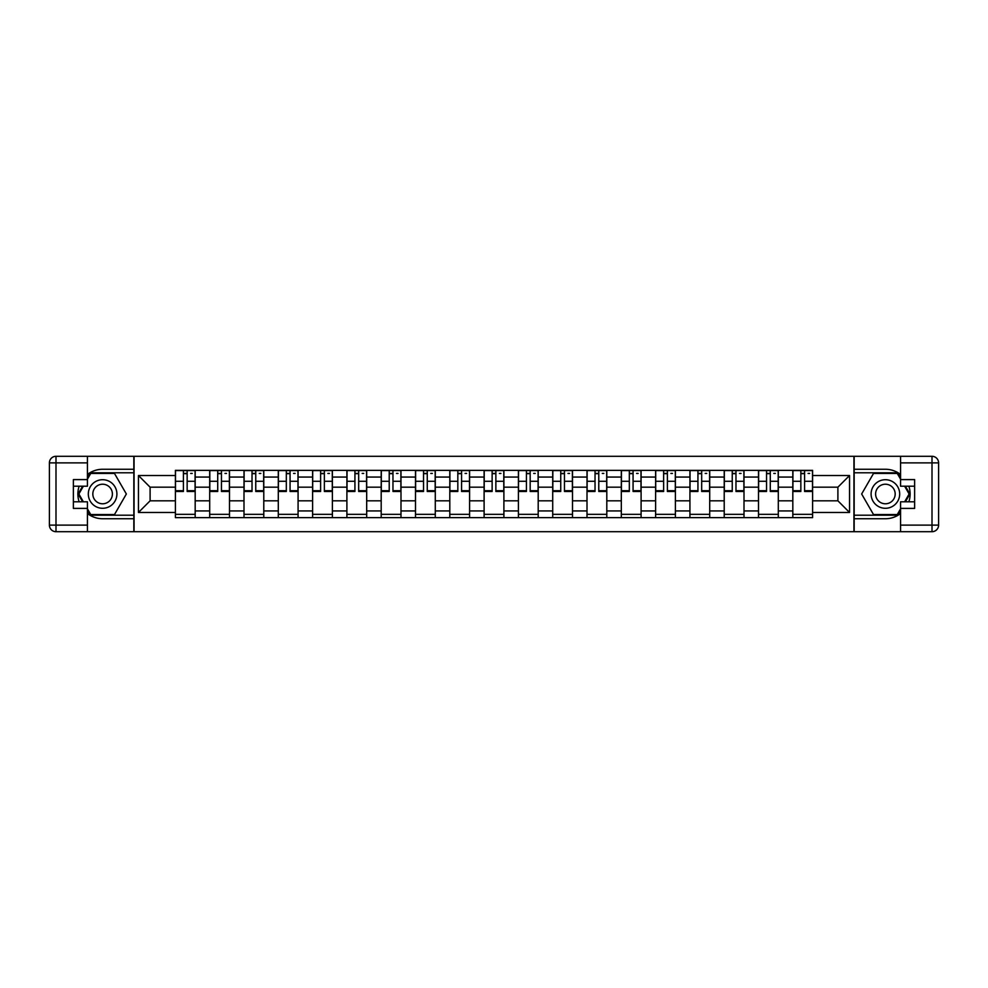 <?xml version="1.0" encoding="UTF-8"?>
<svg xmlns="http://www.w3.org/2000/svg" width="988" height="988" viewBox="0 0 988 988"><rect width="100%" height="100%" fill="white"/><g stroke="black" fill="none" stroke-linecap="round" stroke-linejoin="round"><path stroke-width="1.48" d="M87.438 513.538A24.737 24.737 0 0 0 102.616 518.737L133.837 518.737L133.837 531.705L854.163 531.705L854.163 518.737L885.384 518.737A24.737 24.737 0 0 0 900.562 513.538M900.562 474.462A24.737 24.737 0 0 0 885.384 469.263L854.163 469.263L854.163 456.295L133.837 456.295L133.837 469.263L102.616 469.263A24.737 24.737 0 0 0 87.438 474.462M209.691 517.638L209.691 477.068L195.179 477.068L195.179 517.638M195.179 477.068L195.179 470.362M209.691 477.068L209.691 470.362M229.488 470.362L229.488 517.638M243.999 517.638L243.999 470.362M263.784 470.362L263.784 517.638M278.295 517.638L278.295 470.362M298.08 470.362L298.08 517.638M312.603 517.638L312.603 470.362M332.388 470.362L332.388 517.638M346.899 517.638L346.899 470.362M366.684 470.362L366.684 517.638M381.195 517.638L381.195 470.362M400.992 470.362L400.992 517.638M415.503 517.638L415.503 470.362M435.288 470.362L435.288 517.638M449.799 517.638L449.799 470.362M469.596 470.362L469.596 517.638M484.108 517.638L484.108 470.362M503.892 470.362L503.892 517.638M518.404 517.638L518.404 470.362M538.201 470.362L538.201 517.638M552.712 517.638L552.712 470.362M572.497 470.362L572.497 517.638M587.008 517.638L587.008 470.362M606.805 470.362L606.805 517.638M621.316 517.638L621.316 470.362M641.101 470.362L641.101 517.638M655.612 517.638L655.612 470.362M675.397 470.362L675.397 517.638M689.92 517.638L689.92 470.362M709.705 470.362L709.705 517.638M724.216 517.638L724.216 470.362M744.001 470.362L744.001 517.638M758.512 517.638L758.512 470.362M778.309 470.362L778.309 517.638M792.821 517.638L792.821 470.362M792.821 500.817L778.309 500.817M758.512 500.817L744.001 500.817M724.216 500.817L709.705 500.817M689.92 500.817L675.397 500.817M655.612 500.817L641.101 500.817M621.316 500.817L606.805 500.817M587.008 500.817L572.497 500.817M552.712 500.817L538.201 500.817M518.404 500.817L503.892 500.817M484.108 500.817L469.596 500.817M449.799 500.817L435.288 500.817M415.503 500.817L400.992 500.817M381.195 500.817L366.684 500.817M346.899 500.817L332.388 500.817M312.603 500.817L298.08 500.817M278.295 500.817L263.784 500.817M243.999 500.817L229.488 500.817M209.691 500.817L195.179 500.817M792.821 487.183L778.309 487.183M758.512 487.183L744.001 487.183M724.216 487.183L709.705 487.183M689.92 487.183L675.397 487.183M655.612 487.183L641.101 487.183M621.316 487.183L606.805 487.183M587.008 487.183L572.497 487.183M552.712 487.183L538.201 487.183M518.404 487.183L503.892 487.183M484.108 487.183L469.596 487.183M449.799 487.183L435.288 487.183M415.503 487.183L400.992 487.183M381.195 487.183L366.684 487.183M346.899 487.183L332.388 487.183M312.603 487.183L298.08 487.183M278.295 487.183L263.784 487.183M243.999 487.183L229.488 487.183M209.691 487.183L195.179 487.183M150.102 500.817L175.395 500.817L175.395 487.183L150.102 487.183L150.102 500.817L138.456 512.476L138.456 475.524L175.395 475.524L175.395 487.183M812.605 487.183L812.605 500.817L837.898 500.817L837.898 487.183L812.605 487.183L812.605 470.362L175.395 470.362L175.395 475.524M812.605 475.524L849.544 475.524L849.544 512.476L812.605 512.476L812.605 500.817M175.395 500.817L175.395 517.638L812.605 517.638L812.605 512.476M175.395 512.476L138.456 512.476M853.941 531.705L853.941 456.295M134.059 531.705L134.059 456.295M195.179 514.34L175.395 514.34M183.422 473.66L187.152 473.66M229.488 514.34L209.691 514.34M217.718 473.66L221.46 473.66M263.784 514.34L243.999 514.34M252.026 473.66L255.756 473.66M298.08 514.34L278.295 514.34M286.322 473.66L290.064 473.66M332.388 514.34L312.603 514.34M320.618 473.66L324.36 473.66M366.684 514.34L346.899 514.34M354.927 473.66L358.669 473.66M400.992 514.34L381.195 514.34M389.223 473.66L392.965 473.66M435.288 514.34L415.503 514.34M423.531 473.66L427.261 473.66M469.596 514.34L449.799 514.34M457.827 473.66L461.569 473.66M503.892 514.34L484.108 514.34M492.135 473.66L495.865 473.66M538.201 514.34L518.404 514.34M526.431 473.66L530.173 473.66M572.497 514.34L552.712 514.34M560.739 473.66L564.469 473.66M606.805 514.34L587.008 514.34M595.035 473.66L598.777 473.66M641.101 514.34L621.316 514.34M629.331 473.66L633.073 473.66M675.397 514.34L655.612 514.34M663.64 473.66L667.382 473.66M709.705 514.34L689.92 514.34M697.936 473.66L701.678 473.66M744.001 514.34L724.216 514.34M732.244 473.66L735.974 473.66M778.309 514.34L758.512 514.34M766.54 473.66L770.282 473.66M812.605 514.34L792.821 514.34M800.848 473.66L804.578 473.66M138.456 475.524L150.102 487.183M837.898 500.817L849.544 512.476M837.898 487.183L849.544 475.524M187.152 490.715L195.068 490.715L195.068 491.468L187.152 491.468L187.152 470.584L195.068 470.584L190.672 470.584M195.068 490.715L195.068 470.584M183.422 473.437L187.152 473.437M190.672 473.437L192.215 473.437M179.902 470.584L175.506 470.584L175.506 491.468L183.422 491.468L183.422 470.584L180.224 470.584M175.506 470.584L190.338 470.584M221.46 490.715L229.377 490.715L229.377 491.468L221.46 491.468L221.46 470.584L229.377 470.584L224.98 470.584M229.377 490.715L229.377 470.584M217.718 473.437L221.46 473.437M224.98 473.437L226.511 473.437M214.198 470.584L209.802 470.584L209.802 491.468L217.718 491.468L217.718 470.584L214.532 470.584M209.802 470.584L224.647 470.584M255.756 490.715L263.673 490.715L263.673 491.468L255.756 491.468L255.756 470.584L263.673 470.584L259.276 470.584M263.673 490.715L263.673 470.584M252.026 473.437L255.756 473.437M259.276 473.437L260.82 473.437M248.507 470.584L244.11 470.584L244.11 491.468L252.026 491.468L252.026 470.584L248.828 470.584M244.11 470.584L258.942 470.584M79.139 486.195A24.737 24.737 0 0 0 79.139 501.805M133.837 456.295L87.438 456.295L87.438 486.195L73.371 486.195M133.837 531.705L55.995 531.705A6.595 6.595 0 0 1 49.4 525.11L49.4 462.89A6.595 6.595 0 0 1 55.995 456.295L87.438 456.295M133.837 518.737L133.837 469.263M73.371 501.805L87.438 501.805L87.438 531.705M87.438 479.6L73.371 479.6L73.371 508.4L87.438 508.4M133.837 472.783L90.365 472.783L87.438 477.846M87.438 510.154L90.365 515.217L133.837 515.217M82.622 486.195L78.114 494L82.622 501.805M908.861 501.805A24.737 24.737 0 0 0 908.861 486.195M854.163 531.705L900.562 531.705L900.562 501.805L914.629 501.805M854.163 456.295L932.005 456.295A6.595 6.595 0 0 1 938.6 462.89L938.6 525.11A6.595 6.595 0 0 1 932.005 531.705L900.562 531.705M854.163 469.263L854.163 518.737M914.629 486.195L900.562 486.195L900.562 456.295M900.562 508.4L914.629 508.4L914.629 479.6L900.562 479.6M854.163 515.217L897.635 515.217L900.562 510.154M900.562 477.846L897.635 472.783L854.163 472.783M905.379 501.805L909.886 494L905.379 486.195M88.315 494A14.289 14.289 0 0 0 102.616 508.289A14.289 14.289 0 0 0 116.905 494A14.289 14.289 0 0 0 102.616 479.711A14.289 14.289 0 0 0 88.315 494M92.823 494A9.781 9.781 0 0 0 102.616 503.781A9.781 9.781 0 0 0 112.397 494A9.781 9.781 0 0 0 102.616 484.219A9.781 9.781 0 0 0 92.823 494M87.438 479.155L90.735 473.437L114.485 473.437L126.353 494L114.485 514.563L90.735 514.563L87.438 508.845M83.375 501.805L78.867 494L83.375 486.195M871.095 494A14.289 14.289 0 0 0 885.384 508.289A14.289 14.289 0 0 0 899.685 494A14.289 14.289 0 0 0 885.384 479.711A14.289 14.289 0 0 0 871.095 494M875.603 494A9.781 9.781 0 0 0 885.384 503.781A9.781 9.781 0 0 0 895.177 494A9.781 9.781 0 0 0 885.384 484.219A9.781 9.781 0 0 0 875.603 494M900.562 508.845L897.265 514.563L873.515 514.563L861.647 494L873.515 473.437L897.265 473.437L900.562 479.155M904.625 486.195L909.133 494L904.625 501.805M290.064 490.715L297.981 490.715L297.981 491.468L290.064 491.468L290.064 470.584L297.981 470.584L293.584 470.584M297.981 490.715L297.981 470.584M286.322 473.437L290.064 473.437M293.584 473.437L295.116 473.437M282.803 470.584L278.406 470.584L278.406 491.468L286.322 491.468L286.322 470.584L283.136 470.584M278.406 470.584L293.251 470.584M324.36 490.715L332.277 490.715L332.277 491.468L324.36 491.468L324.36 470.584L332.277 470.584L327.88 470.584M332.277 490.715L332.277 470.584M320.618 473.437L324.36 473.437M327.88 473.437L329.424 473.437M317.111 470.584L312.702 470.584L312.702 491.468L320.618 491.468L320.618 470.584L317.432 470.584M312.702 470.584L327.547 470.584M358.669 490.715L366.573 490.715L366.573 491.468L358.669 491.468L358.669 470.584L366.573 470.584L362.176 470.584M366.573 490.715L366.573 470.584M354.927 473.437L358.669 473.437M362.176 473.437L363.72 473.437M351.407 470.584L347.01 470.584L347.01 491.468L354.927 491.468L354.927 470.584L351.74 470.584M347.01 470.584L361.855 470.584M392.965 490.715L400.881 490.715L400.881 491.468L392.965 491.468L392.965 470.584L400.881 470.584L396.484 470.584M400.881 490.715L400.881 470.584M389.223 473.437L392.965 473.437M396.484 473.437L398.016 473.437M385.703 470.584L381.306 470.584L381.306 491.468L389.223 491.468L389.223 470.584L386.036 470.584M381.306 470.584L396.151 470.584M427.261 490.715L435.177 490.715L435.177 491.468L427.261 491.468L427.261 470.584L435.177 470.584L430.78 470.584M435.177 490.715L435.177 470.584M423.531 473.437L427.261 473.437M430.78 473.437L432.324 473.437M420.011 470.584L415.615 470.584L415.615 491.468L423.531 491.468L423.531 470.584L420.345 470.584M415.615 470.584L430.459 470.584M461.569 490.715L469.485 490.715L469.485 491.468L461.569 491.468L461.569 470.584L469.485 470.584L465.089 470.584M469.485 490.715L469.485 470.584M457.827 473.437L461.569 473.437M465.089 473.437L466.62 473.437M454.307 470.584L449.911 470.584L449.911 491.468L457.827 491.468L457.827 470.584L454.641 470.584M449.911 470.584L464.755 470.584M495.865 490.715L503.781 490.715L503.781 491.468L495.865 491.468L495.865 470.584L503.781 470.584L499.385 470.584M503.781 490.715L503.781 470.584M492.135 473.437L495.865 473.437M499.385 473.437L500.928 473.437M488.615 470.584L484.219 470.584L484.219 491.468L492.135 491.468L492.135 470.584L488.949 470.584M484.219 470.584L499.051 470.584M530.173 490.715L538.09 490.715L538.09 491.468L530.173 491.468L530.173 470.584L538.09 470.584L533.693 470.584M538.09 490.715L538.09 470.584M526.431 473.437L530.173 473.437M533.693 473.437L535.224 473.437M522.911 470.584L518.515 470.584L518.515 491.468L526.431 491.468L526.431 470.584L523.245 470.584M518.515 470.584L533.359 470.584M564.469 490.715L572.385 490.715L572.385 491.468L564.469 491.468L564.469 470.584L572.385 470.584L567.989 470.584M572.385 490.715L572.385 470.584M560.739 473.437L564.469 473.437M567.989 473.437L569.533 473.437M557.22 470.584L552.823 470.584L552.823 491.468L560.739 491.468L560.739 470.584L557.541 470.584M552.823 470.584L567.655 470.584M598.777 490.715L606.694 490.715L606.694 491.468L598.777 491.468L598.777 470.584L606.694 470.584L602.297 470.584M606.694 490.715L606.694 470.584M595.035 473.437L598.777 473.437M602.297 473.437L603.829 473.437M591.516 470.584L587.119 470.584L587.119 491.468L595.035 491.468L595.035 470.584L591.849 470.584M587.119 470.584L601.964 470.584M633.073 490.715L640.99 490.715L640.99 491.468L633.073 491.468L633.073 470.584L640.99 470.584L636.593 470.584M640.99 490.715L640.99 470.584M629.331 473.437L633.073 473.437M636.593 473.437L638.137 473.437M625.824 470.584L621.427 470.584L621.427 491.468L629.331 491.468L629.331 470.584L626.145 470.584M621.427 470.584L636.26 470.584M667.382 490.715L675.298 490.715L675.298 491.468L667.382 491.468L667.382 470.584L675.298 470.584L670.889 470.584M675.298 490.715L675.298 470.584M663.64 473.437L667.382 473.437M670.889 473.437L672.433 473.437M660.12 470.584L655.723 470.584L655.723 491.468L663.64 491.468L663.64 470.584L660.453 470.584M655.723 470.584L670.568 470.584M701.678 490.715L709.594 490.715L709.594 491.468L701.678 491.468L701.678 470.584L709.594 470.584L705.197 470.584M709.594 490.715L709.594 470.584M697.936 473.437L701.678 473.437M705.197 473.437L706.741 473.437M694.416 470.584L690.019 470.584L690.019 491.468L697.936 491.468L697.936 470.584L694.749 470.584M690.019 470.584L704.864 470.584M735.974 490.715L743.89 490.715L743.89 491.468L735.974 491.468L735.974 470.584L743.89 470.584L739.493 470.584M743.89 490.715L743.89 470.584M732.244 473.437L735.974 473.437M739.493 473.437L741.037 473.437M728.724 470.584L724.328 470.584L724.328 491.468L732.244 491.468L732.244 470.584L729.058 470.584M724.328 470.584L739.172 470.584M770.282 490.715L778.198 490.715L778.198 491.468L770.282 491.468L770.282 470.584L778.198 470.584L773.802 470.584M778.198 490.715L778.198 470.584M766.54 473.437L770.282 473.437M773.802 473.437L775.333 473.437M763.02 470.584L758.623 470.584L758.623 491.468L766.54 491.468L766.54 470.584L763.354 470.584M758.623 470.584L773.468 470.584M804.578 490.715L812.494 490.715L812.494 491.468L804.578 491.468L804.578 470.584L812.494 470.584L808.098 470.584M812.494 490.715L812.494 470.584M800.848 473.437L804.578 473.437M808.098 473.437L809.641 473.437M797.328 470.584L792.932 470.584L792.932 491.468L800.848 491.468L800.848 470.584L797.662 470.584M792.932 470.584L807.776 470.584M758.512 477.068L744.001 477.068M724.216 477.068L709.705 477.068M689.92 477.068L675.397 477.068M655.612 477.068L641.101 477.068M621.316 477.068L606.805 477.068M587.008 477.068L572.497 477.068M552.712 477.068L538.201 477.068M518.404 477.068L503.892 477.068M484.108 477.068L469.596 477.068M449.799 477.068L435.288 477.068M415.503 477.068L400.992 477.068M381.195 477.068L366.684 477.068M346.899 477.068L332.388 477.068M312.603 477.068L298.08 477.068M278.295 477.068L263.784 477.068M243.999 477.068L229.488 477.068M792.821 477.068L778.309 477.068M758.512 510.932L744.001 510.932M724.216 510.932L709.705 510.932M689.92 510.932L675.397 510.932M655.612 510.932L641.101 510.932M621.316 510.932L606.805 510.932M587.008 510.932L572.497 510.932M552.712 510.932L538.201 510.932M518.404 510.932L503.892 510.932M484.108 510.932L469.596 510.932M449.799 510.932L435.288 510.932M415.503 510.932L400.992 510.932M381.195 510.932L366.684 510.932M346.899 510.932L332.388 510.932M312.603 510.932L298.08 510.932M278.295 510.932L263.784 510.932M243.999 510.932L229.488 510.932M209.691 510.932L195.179 510.932M792.821 510.932L778.309 510.932M187.152 481.267L195.068 481.267M175.506 490.715L183.422 490.715M175.506 481.267L183.422 481.267M221.46 481.267L229.377 481.267M209.802 490.715L217.718 490.715M209.802 481.267L217.718 481.267M255.756 481.267L263.673 481.267M244.11 490.715L252.026 490.715M244.11 481.267L252.026 481.267M87.438 462.89L55.995 462.89L55.995 525.11L87.438 525.11M49.4 462.89L55.995 462.89L55.995 456.295M55.995 531.705L55.995 525.11L49.4 525.11M900.562 525.11L932.005 525.11L932.005 462.89L900.562 462.89M938.6 525.11L932.005 525.11L932.005 531.705M932.005 456.295L932.005 462.89L938.6 462.89M290.064 481.267L297.981 481.267M278.406 490.715L286.322 490.715M278.406 481.267L286.322 481.267M324.36 481.267L332.277 481.267M312.702 490.715L320.618 490.715M312.702 481.267L320.618 481.267M358.669 481.267L366.573 481.267M347.01 490.715L354.927 490.715M347.01 481.267L354.927 481.267M392.965 481.267L400.881 481.267M381.306 490.715L389.223 490.715M381.306 481.267L389.223 481.267M427.261 481.267L435.177 481.267M415.615 490.715L423.531 490.715M415.615 481.267L423.531 481.267M461.569 481.267L469.485 481.267M449.911 490.715L457.827 490.715M449.911 481.267L457.827 481.267M495.865 481.267L503.781 481.267M484.219 490.715L492.135 490.715M484.219 481.267L492.135 481.267M530.173 481.267L538.09 481.267M518.515 490.715L526.431 490.715M518.515 481.267L526.431 481.267M564.469 481.267L572.385 481.267M552.823 490.715L560.739 490.715M552.823 481.267L560.739 481.267M598.777 481.267L606.694 481.267M587.119 490.715L595.035 490.715M587.119 481.267L595.035 481.267M633.073 481.267L640.99 481.267M621.427 490.715L629.331 490.715M621.427 481.267L629.331 481.267M667.382 481.267L675.298 481.267M655.723 490.715L663.64 490.715M655.723 481.267L663.64 481.267M701.678 481.267L709.594 481.267M690.019 490.715L697.936 490.715M690.019 481.267L697.936 481.267M735.974 481.267L743.89 481.267M724.328 490.715L732.244 490.715M724.328 481.267L732.244 481.267M770.282 481.267L778.198 481.267M758.623 490.715L766.54 490.715M758.623 481.267L766.54 481.267M804.578 481.267L812.494 481.267M792.932 490.715L800.848 490.715M792.932 481.267L800.848 481.267"/></g></svg>
